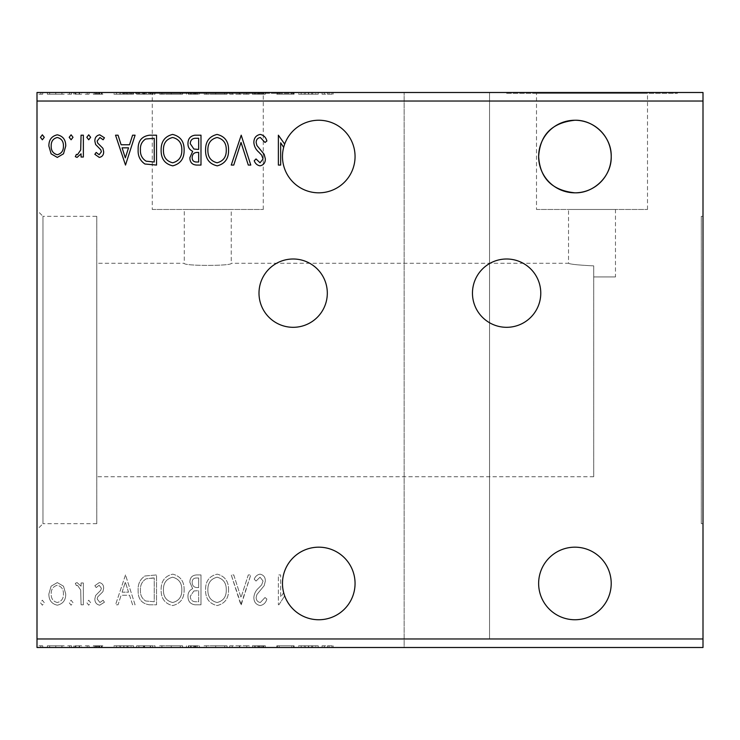<?xml version="1.0" encoding="UTF-8"?>
<svg xmlns="http://www.w3.org/2000/svg" width="740" height="740" viewBox="0 0 740 740"><rect width="100%" height="100%" fill="white"/><g stroke="black" fill="none" stroke-linecap="round" stroke-linejoin="round"><path stroke-width="0.56" stroke-dasharray="3.7 2.78" d="M506.613 259A34.151 34.151 0 0 0 472.462 293.151A34.151 34.151 0 0 0 506.613 327.311A34.151 34.151 0 0 0 540.774 293.151A34.151 34.151 0 0 0 506.613 259M293.151 259A34.151 34.151 0 0 0 259 293.151A34.151 34.151 0 0 0 293.151 327.311A34.151 34.151 0 0 0 327.311 293.151A34.151 34.151 0 0 0 293.151 259M574.924 619.75A36.288 36.288 0 0 1 538.637 583.462A36.288 36.288 0 0 1 574.924 547.174A36.288 36.288 0 0 1 611.212 583.462A36.288 36.288 0 0 1 574.924 619.75M574.924 120.25A36.288 36.288 0 0 0 538.637 156.538A36.288 36.288 0 0 0 574.924 192.826A36.288 36.288 0 0 0 611.212 156.538A36.288 36.288 0 0 0 574.924 120.25M318.774 192.826A36.288 36.288 0 0 1 282.476 156.538A36.288 36.288 0 0 1 318.774 120.25A36.288 36.288 0 0 1 355.061 156.538A36.288 36.288 0 0 1 318.774 192.826M318.774 547.174A36.288 36.288 0 0 0 284.678 595.894A36.288 36.288 0 0 0 355.061 583.462A36.288 36.288 0 0 0 318.774 547.174M701.289 216.311L701.289 523.689L701.289 216.311L703 216.311L703 523.689L703 216.311M701.289 523.689L703 523.689M615.476 276.927L593.711 276.927L593.711 265.873L593.711 276.927L615.476 276.927L615.476 209.476L568.524 209.476L568.524 263.274C570.17 264.263 578.56 265.124 593.711 265.873L593.711 476.727L593.711 265.873C578.56 265.124 570.161 264.263 568.524 263.274L231.25 263.274C232.712 266.095 182.863 266.104 184.288 263.274L184.288 209.476L231.25 209.476L184.288 209.476M593.711 476.727L96.774 476.727L96.774 263.274L184.288 263.274C182.826 266.104 232.702 266.104 231.25 263.274L231.25 209.476M536.5 209.476L647.5 209.476L536.5 209.476L536.5 93.351L647.5 93.351L536.5 93.351M647.5 209.476L647.5 93.351M152.274 209.476L263.274 209.476L152.274 209.476L152.274 93.351L263.274 93.351L152.274 93.351M263.274 209.476L263.274 93.351M122.387 93.351L293.151 93.351L122.387 93.351L122.387 92.5L293.151 92.5L122.387 92.5M293.151 93.351L293.151 92.5M506.613 93.351L677.387 93.351L506.613 93.351L506.613 92.5L677.387 92.5L506.613 92.5M677.387 93.351L677.387 92.5M96.774 216.311L96.774 523.689L96.774 216.311L42.976 216.311L42.976 523.689L37 529.673L37 210.327L37 529.673M96.774 523.689L42.976 523.689L42.976 216.311L37 210.327M96.774 263.274L96.774 476.727M404.151 638.962L37 638.962L37 647.5L404.151 647.5L404.151 92.5L404.151 647.5L703 647.5L703 638.962L489.538 638.962L489.538 92.5L489.538 638.962M703 638.962L703 101.038L489.538 101.038M278.897 604.811L284.678 595.894L278.897 604.811M283.651 592.62L280.673 597.208L280.673 574.924L278.379 574.924L278.379 604.811L278.379 574.924L280.673 574.924L280.673 597.208L283.651 592.62M241.212 604.811L250.786 574.924L248.289 574.924L241.018 597.596L233.757 574.924L231.25 574.924L240.833 604.811L250.786 574.924L248.289 574.924L241.018 597.596L233.757 574.924L231.25 574.924L241.212 604.811M200.984 604.811L200.984 574.924L196.757 574.924C192.206 575.146 189.912 577.616 189.875 582.324L192.678 588.688C189.496 590.206 187.923 592.749 187.96 596.329C187.988 601.259 190.337 604.09 195.008 604.811L200.984 604.811L200.984 574.924L196.757 574.924C192.206 575.146 189.912 577.616 189.875 582.324L192.678 588.688C189.496 590.206 187.923 592.749 187.96 596.329C187.988 601.259 190.337 604.09 195.008 604.811L200.984 604.811M149.591 604.811L156.538 604.811L156.538 574.924L144.901 575.998C140.054 579.365 137.797 584.11 138.149 590.243C137.806 598.864 141.618 603.72 149.591 604.811L156.538 604.811L156.538 574.924L144.901 575.998C140.054 579.365 137.797 584.11 138.149 590.243C137.806 598.864 141.618 603.72 149.591 604.811M63.501 586.2L57.304 582.584L51.106 586.182L48.877 593.952C48.822 600.14 51.624 603.886 57.304 605.191C62.983 603.896 65.795 600.149 65.74 593.952L63.501 586.2L57.304 582.584L51.106 586.182L48.877 593.952C48.822 600.14 51.624 603.886 57.304 605.191C62.983 603.896 65.795 600.149 65.74 593.952L63.501 586.2M83.361 604.811L83.361 582.972L81.058 582.972L81.058 586.182L77.062 582.584L75.314 583.333L76.405 585.654L77.441 585.266L80.697 589.974L81.058 604.811L83.361 604.811L83.361 582.972L81.058 582.972L81.058 586.182L77.062 582.584L75.314 583.333L76.405 585.654L77.441 585.266L80.697 589.974L81.058 604.811L83.361 604.811M99.29 582.584L94.85 585.692L96.2 587.569L99.142 585.266L101.371 588.207L100.816 590.187L95.608 595.506L94.85 598.882C94.831 602.397 96.45 604.497 99.706 605.191L104.433 602.231L103.119 600.214L99.956 602.508L97.153 598.993L97.699 596.912L102.925 591.676L103.665 588.318C103.72 585.109 102.259 583.203 99.29 582.584L94.85 585.692L96.2 587.569L99.142 585.266L101.371 588.207L100.816 590.187L95.608 595.506L94.85 598.882C94.831 602.397 96.45 604.497 99.706 605.191L104.433 602.231L103.119 600.214L99.956 602.508L97.153 598.993L97.699 596.912L102.925 591.676L103.665 588.318C103.72 585.109 102.259 583.203 99.29 582.584M404.151 101.038L37 101.038L37 92.5L703 92.5L703 101.038M37 638.962L37 101.038M125.504 574.924L115.542 604.811L118.049 604.811L121.12 595.228L129.509 595.228L132.58 604.811L135.087 604.811L125.504 574.924L115.542 604.811L118.049 604.811L121.12 595.228L129.509 595.228L132.58 604.811L135.087 604.811L125.504 574.924M90.641 602.702L88.726 600.214L86.811 602.702L88.726 605.191L90.641 602.702L88.726 600.214L86.811 602.702L88.726 605.191L90.641 602.702M44.28 602.702L42.365 600.214L40.45 602.702L42.365 605.191L44.28 602.702L42.365 600.214L40.45 602.702L42.365 605.191L44.28 602.702M73.01 602.702L71.096 600.214L69.181 602.702L71.096 605.191L73.01 602.702L71.096 600.214L69.181 602.702L71.096 605.191L73.01 602.702M184.121 589.993C184.297 581.474 180.514 576.192 172.772 574.157C164.863 575.998 160.987 581.233 161.135 589.854C160.987 598.392 164.807 603.627 172.596 605.57C180.384 603.701 184.232 598.503 184.121 589.993C184.297 581.474 180.514 576.192 172.772 574.157C164.863 575.998 160.987 581.233 161.135 589.854C160.987 598.392 164.807 603.627 172.596 605.57C180.384 603.701 184.232 598.503 184.121 589.993M228.567 589.993C228.734 581.474 224.951 576.192 217.218 574.157C209.309 575.998 205.433 581.233 205.581 589.854C205.433 598.392 209.254 603.627 217.042 605.57C224.831 603.701 228.679 598.503 228.567 589.993C228.734 581.474 224.951 576.192 217.218 574.157C209.309 575.998 205.433 581.233 205.581 589.854C205.433 598.392 209.254 603.627 217.042 605.57C224.831 603.701 228.679 598.503 228.567 589.993M260.166 605.57C263.644 604.876 265.882 602.693 266.881 599.039L265.012 597.532L260.332 602.508C257.603 602.009 256.207 600.325 256.151 597.448L256.91 594.507L264.171 585.682L265.346 581.131C265.392 577.255 263.607 574.934 260.008 574.157C257.224 574.702 255.3 576.386 254.236 579.216L256.031 581.057L260.036 577.219L263.052 581.002L261.664 584.868L258.824 587.837C255.837 590.428 254.181 593.637 253.857 597.485C253.894 601.971 256.003 604.663 260.166 605.57C263.644 604.876 265.882 602.693 266.881 599.039L265.012 597.532L260.332 602.508C257.603 602.009 256.207 600.325 256.151 597.448L256.91 594.507L264.171 585.682L265.346 581.131C265.392 577.255 263.607 574.934 260.008 574.157C257.224 574.702 255.3 576.386 254.236 579.216L256.031 581.057L260.036 577.219L263.052 581.002L261.664 584.868L258.824 587.837C255.837 590.428 254.181 593.637 253.857 597.485C253.894 601.971 256.003 604.663 260.166 605.57M283.651 147.38L280.673 142.792L280.673 165.076L278.379 165.076L278.379 135.189L284.678 144.106M71.484 647.5L67.654 647.5L71.484 647.5L71.484 645.789L69.569 645.789L69.569 647.5L69.569 645.789L67.654 645.789L67.654 647.5M89.105 647.5L85.276 647.5L89.105 647.5L89.105 645.789L87.191 645.789L87.191 647.5L87.191 645.789L85.276 645.789L85.276 647.5M123.969 647.5L114.006 647.5L133.552 647.5L123.969 647.5L123.969 645.789L123.589 647.5M182.595 647.5L159.6 647.5L182.595 647.5L182.595 645.789L171.245 645.789L171.245 647.5M308.645 647.5L298.683 647.5L318.219 647.5L308.645 647.5L308.645 645.789L308.256 647.5M258.63 647.5L265.346 647.5L252.321 647.5L258.63 647.5L258.63 645.789L265.346 645.789L265.346 647.5M227.032 647.5L204.046 647.5L227.032 647.5L227.032 645.789L215.682 645.789L215.682 647.5M42.744 647.5L38.915 647.5L42.744 647.5L42.744 645.789L40.83 645.789L40.83 647.5L40.83 645.789L38.915 645.789L38.915 647.5M199.449 647.5L186.424 647.5L199.449 647.5L199.449 645.789L199.449 647.5M239.677 647.5L229.715 647.5L239.677 647.5L239.677 645.789L249.26 645.789L249.26 647.5M324.351 647.5L333.167 647.5L324.351 647.5L324.351 645.789L324.351 647.5M293.595 645.789L276.843 645.789L291.782 645.789L291.782 647.5L276.843 647.5L291.782 647.5L291.782 645.789L294.085 645.789L294.085 647.5L294.085 645.789L293.595 645.789L293.595 647.5M148.065 647.5L136.613 647.5L148.065 647.5L148.065 645.789L155.002 645.789L155.002 647.5L155.002 645.789L143.366 645.789L143.366 647.5M97.754 647.5L102.897 647.5L95.617 647.5L102.129 647.5L97.754 647.5L97.754 645.789L93.323 645.789L93.323 647.5L93.323 645.789L94.665 645.789L94.665 647.5M81.826 647.5L73.778 647.5L81.826 647.5L81.826 645.789L81.826 647.5M61.966 647.5L47.342 647.5L64.204 647.5L61.966 647.5L61.966 645.789L55.768 645.789L55.768 647.5L61.901 647.5L55.778 647.5L55.768 645.789L49.58 645.789L49.58 647.5M61.966 92.5L47.342 92.5L64.204 92.5L61.966 92.5L61.966 94.211L55.768 94.211L55.768 92.5L61.901 92.5L55.778 92.5L55.768 94.211L49.58 94.211L49.58 92.5M81.826 92.5L73.778 92.5L81.826 92.5L81.826 94.211L81.826 92.5M97.754 92.5L102.897 92.5L95.617 92.5L102.129 92.5L97.754 92.5L97.754 94.211L93.323 94.211L93.323 92.5L93.323 94.211L94.665 94.211L94.665 92.5M148.065 92.5L136.613 92.5L148.065 92.5L148.065 94.211L155.002 94.211L155.002 92.5L155.002 94.211L143.366 94.211L143.366 92.5M199.449 92.5L186.424 92.5L199.449 92.5L199.449 94.211L199.449 92.5M239.677 92.5L229.715 92.5L239.677 92.5L239.677 94.211L249.26 94.211L249.26 92.5M293.595 94.211L276.843 94.211L291.782 94.211L291.782 92.5L276.843 92.5L291.782 92.5L291.782 94.211L294.085 94.211L294.085 92.5L294.085 94.211L293.595 94.211L293.595 92.5M324.351 92.5L333.167 92.5L324.351 92.5L324.351 94.211L324.351 92.5M308.645 92.5L298.683 92.5L318.219 92.5L308.645 92.5L308.645 94.211L308.256 92.5M258.63 92.5L265.346 92.5L252.321 92.5L258.63 92.5L258.63 94.211L265.346 94.211L265.346 92.5M227.032 92.5L204.046 92.5L227.032 92.5L227.032 94.211L215.682 94.211L215.682 92.5M182.595 92.5L159.6 92.5L182.595 92.5L182.595 94.211L171.245 94.211L171.245 92.5M123.969 92.5L114.006 92.5L133.552 92.5L123.969 92.5L123.969 94.211L123.589 92.5M89.105 92.5L85.276 92.5L89.105 92.5L89.105 94.211L87.191 94.211L87.191 92.5L87.191 94.211L85.276 94.211L85.276 92.5M71.484 92.5L67.654 92.5L71.484 92.5L71.484 94.211L69.569 94.211L69.569 92.5L69.569 94.211L67.654 94.211L67.654 92.5M42.744 92.5L38.915 92.5L42.744 92.5L42.744 94.211L40.83 94.211L40.83 92.5L40.83 94.211L38.915 94.211L38.915 92.5M568.524 209.476L615.476 209.476M322.057 94.211L333.167 94.211L322.057 94.211L322.057 92.5M327.515 94.211L327.515 92.5M333.167 94.211L333.167 92.5M332.001 94.211L332.001 92.5M329.05 94.211L329.05 92.5M327.543 94.211L327.543 92.5M308.256 94.211L298.683 94.211L298.683 92.5M298.683 94.211L301.18 94.211L301.18 92.5M301.18 94.211L304.251 94.211L304.251 92.5M304.251 94.211L312.65 94.211L312.65 92.5M312.65 94.211L315.721 94.211L315.721 92.5M315.721 94.211L318.219 94.211L318.219 92.5M318.219 94.211L308.645 94.211M305.241 94.211L311.67 94.211L305.241 94.211L305.241 92.5L311.67 92.5L305.241 92.5M308.46 94.211L308.46 92.5M311.67 94.211L311.67 92.5M279.147 94.211L279.147 92.5L279.147 94.211M276.843 94.211L276.843 92.5L276.843 94.211M277.361 94.211L277.361 92.5M265.346 94.211L263.477 94.211L263.477 92.5M263.477 94.211L258.796 94.211L258.796 92.5M258.796 94.211L254.625 94.211L254.625 92.5M254.625 94.211L255.374 94.211L255.374 92.5M255.374 94.211L262.635 94.211L262.635 92.5M262.635 94.211L263.819 94.211L263.819 92.5M263.819 94.211L258.473 94.211L258.473 92.5L258.51 94.211L252.71 94.211L252.71 92.5M252.71 94.211L254.505 94.211L254.505 92.5M254.505 94.211L261.516 94.211L261.516 92.5M261.516 94.211L260.129 94.211L260.129 92.5M260.129 94.211L257.289 94.211L257.289 92.5M257.289 94.211L252.321 94.211L252.321 92.5M252.321 94.211L258.63 94.211M249.26 94.211L246.753 94.211L246.753 92.5M246.753 94.211L239.492 94.211L239.492 92.5M239.492 94.211L232.221 94.211L232.221 92.5M232.221 94.211L229.715 94.211L229.715 92.5M229.715 94.211L239.298 94.211L239.298 92.5M215.682 94.211L204.046 94.211L204.046 92.5M204.046 94.211L215.506 94.211L215.506 92.5M215.506 94.211L227.032 94.211M215.581 94.211L206.349 94.211L224.738 94.211L215.581 94.211L215.581 92.5L206.349 92.5L224.738 92.5L215.581 92.5L215.581 94.211M206.349 94.211L206.349 92.5M224.738 94.211L224.738 92.5M188.339 94.211L199.449 94.211L188.339 94.211L188.339 92.5M191.142 94.211L191.142 92.5M186.424 94.211L186.424 92.5M193.473 94.211L193.473 92.5M192.335 94.211L197.154 94.211L188.719 94.211L192.335 94.211L192.335 92.5L197.154 92.5L192.335 92.5M190.633 94.211L197.154 94.211L190.633 94.211L190.633 92.5M194.768 94.211L194.768 92.5M197.154 94.211L197.154 92.5L197.154 94.211M195.98 94.211L195.98 92.5M188.719 94.211L188.719 92.5M194.518 94.211L194.518 92.5M171.245 94.211L159.6 94.211L159.6 92.5M159.6 94.211L171.06 94.211L171.06 92.5M171.06 94.211L182.595 94.211M171.144 94.211L161.903 94.211L180.292 94.211L171.144 94.211L171.144 92.5L161.903 92.5L180.292 92.5L171.144 92.5L171.144 94.211M161.903 94.211L161.903 92.5M180.292 94.211L180.292 92.5M143.366 94.211L136.613 94.211L136.613 92.5M136.613 94.211L148.065 94.211M151.201 94.211L138.917 94.211L151.201 94.211L151.201 92.5L152.708 92.5L138.917 92.5L151.201 92.5M152.708 94.211L152.708 92.5L152.708 94.211M144.587 94.211L144.587 92.5M138.917 94.211L138.917 92.5M144.087 94.211L144.087 92.5M123.589 94.211L114.006 94.211L114.006 92.5M114.006 94.211L116.513 94.211L116.513 92.5M116.513 94.211L119.584 94.211L119.584 92.5M119.584 94.211L127.974 94.211L127.974 92.5M127.974 94.211L131.045 94.211L131.045 92.5M131.045 94.211L133.552 94.211L133.552 92.5M133.552 94.211L123.969 94.211M120.565 94.211L126.993 94.211L120.565 94.211L120.565 92.5L126.993 92.5L120.565 92.5M123.784 94.211L123.784 92.5M126.993 94.211L126.993 92.5M94.665 94.211L97.615 94.211L97.615 92.5M97.615 94.211L99.835 94.211L99.835 92.5M99.835 94.211L99.28 94.211L99.28 92.5M99.28 94.211L94.073 94.211L94.073 92.5M94.073 94.211L98.17 94.211L98.17 92.5M98.17 94.211L102.897 94.211L102.897 92.5M102.897 94.211L101.584 94.211L101.584 92.5M101.584 94.211L98.429 94.211L98.429 92.5M98.429 94.211L95.617 94.211L95.617 92.5M95.617 94.211L96.163 94.211L96.163 92.5M96.163 94.211L98.614 94.211L98.614 92.5M98.614 94.211L101.399 94.211L101.399 92.5M101.399 94.211L102.129 94.211L102.129 92.5M102.129 94.211L97.754 94.211M85.276 94.211L89.105 94.211M75.526 94.211L81.826 94.211L79.532 94.211L79.532 92.5L79.532 94.211L75.526 94.211L75.526 92.5M73.778 94.211L73.778 92.5M74.879 94.211L74.879 92.5M75.906 94.211L75.906 92.5M79.171 94.211L79.171 92.5M79.532 94.211L79.532 92.5M67.654 94.211L71.484 94.211M49.58 94.211L47.342 94.211L47.342 92.5M47.342 94.211L64.204 94.211L64.204 92.5M64.204 94.211L61.966 94.211M55.778 94.211L49.645 94.211L61.901 94.211L55.778 94.211L55.778 92.5L55.778 94.211M49.645 94.211L49.645 92.5M61.901 94.211L61.901 92.5M38.915 94.211L42.744 94.211M38.915 645.789L42.744 645.789M188.339 645.789L199.449 645.789L188.339 645.789L188.339 647.5M191.142 645.789L191.142 647.5M186.424 645.789L186.424 647.5M193.473 645.789L193.473 647.5M192.335 645.789L197.154 645.789L188.719 645.789L192.335 645.789L192.335 647.5L197.154 647.5L192.335 647.5M190.633 645.789L197.154 645.789L190.633 645.789L190.633 647.5M194.768 645.789L194.768 647.5M197.154 645.789L197.154 647.5L197.154 645.789M195.98 645.789L195.98 647.5M188.719 645.789L188.719 647.5M194.518 645.789L194.518 647.5M215.682 645.789L204.046 645.789L204.046 647.5M204.046 645.789L215.506 645.789L215.506 647.5M215.506 645.789L227.032 645.789M215.581 645.789L206.349 645.789L224.738 645.789L215.581 645.789L215.581 647.5L206.349 647.5L224.738 647.5L215.581 647.5L215.581 645.789M206.349 645.789L206.349 647.5M224.738 645.789L224.738 647.5M249.26 645.789L246.753 645.789L246.753 647.5M246.753 645.789L239.492 645.789L239.492 647.5M239.492 645.789L232.221 645.789L232.221 647.5M232.221 645.789L229.715 645.789L229.715 647.5M229.715 645.789L239.298 645.789L239.298 647.5M265.346 645.789L263.477 645.789L263.477 647.5M263.477 645.789L258.796 645.789L258.796 647.5M258.796 645.789L254.625 645.789L254.625 647.5M254.625 645.789L255.374 645.789L255.374 647.5M255.374 645.789L262.635 645.789L262.635 647.5M262.635 645.789L263.819 645.789L263.819 647.5M263.819 645.789L258.473 645.789L258.473 647.5L258.51 645.789L252.71 645.789L252.71 647.5M252.71 645.789L254.505 645.789L254.505 647.5M254.505 645.789L261.516 645.789L261.516 647.5M261.516 645.789L260.129 645.789L260.129 647.5M260.129 645.789L257.289 645.789L257.289 647.5M257.289 645.789L252.321 645.789L252.321 647.5M252.321 645.789L258.63 645.789M322.057 645.789L333.167 645.789L322.057 645.789L322.057 647.5M327.515 645.789L327.515 647.5M333.167 645.789L333.167 647.5M332.001 645.789L332.001 647.5M329.05 645.789L329.05 647.5M327.543 645.789L327.543 647.5M308.256 645.789L298.683 645.789L298.683 647.5M298.683 645.789L301.18 645.789L301.18 647.5M301.18 645.789L304.251 645.789L304.251 647.5M304.251 645.789L312.65 645.789L312.65 647.5M312.65 645.789L315.721 645.789L315.721 647.5M315.721 645.789L318.219 645.789L318.219 647.5M318.219 645.789L308.645 645.789M305.241 645.789L311.67 645.789L305.241 645.789L305.241 647.5L311.67 647.5L305.241 647.5M308.46 645.789L308.46 647.5M311.67 645.789L311.67 647.5M279.147 645.789L279.147 647.5L279.147 645.789M276.843 645.789L276.843 647.5L276.843 645.789M277.361 645.789L277.361 647.5M171.245 645.789L159.6 645.789L159.6 647.5M159.6 645.789L171.06 645.789L171.06 647.5M171.06 645.789L182.595 645.789M171.144 645.789L161.903 645.789L180.292 645.789L171.144 645.789L171.144 647.5L161.903 647.5L180.292 647.5L171.144 647.5L171.144 645.789M161.903 645.789L161.903 647.5M180.292 645.789L180.292 647.5M143.366 645.789L136.613 645.789L136.613 647.5M136.613 645.789L148.065 645.789M151.201 645.789L138.917 645.789L151.201 645.789L151.201 647.5L152.708 647.5L138.917 647.5L151.201 647.5M152.708 645.789L152.708 647.5L152.708 645.789M144.587 645.789L144.587 647.5M138.917 645.789L138.917 647.5M144.087 645.789L144.087 647.5M123.589 645.789L114.006 645.789L114.006 647.5M114.006 645.789L116.513 645.789L116.513 647.5M116.513 645.789L119.584 645.789L119.584 647.5M119.584 645.789L127.974 645.789L127.974 647.5M127.974 645.789L131.045 645.789L131.045 647.5M131.045 645.789L133.552 645.789L133.552 647.5M133.552 645.789L123.969 645.789M120.565 645.789L126.993 645.789L120.565 645.789L120.565 647.5L126.993 647.5L120.565 647.5M123.784 645.789L123.784 647.5M126.993 645.789L126.993 647.5M94.665 645.789L97.615 645.789L97.615 647.5M97.615 645.789L99.835 645.789L99.835 647.5M99.835 645.789L99.28 645.789L99.28 647.5M99.28 645.789L94.073 645.789L94.073 647.5M94.073 645.789L98.17 645.789L98.17 647.5M98.17 645.789L102.897 645.789L102.897 647.5M102.897 645.789L101.584 645.789L101.584 647.5M101.584 645.789L98.429 645.789L98.429 647.5M98.429 645.789L95.617 645.789L95.617 647.5M95.617 645.789L96.163 645.789L96.163 647.5M96.163 645.789L98.614 645.789L98.614 647.5M98.614 645.789L101.399 645.789L101.399 647.5M101.399 645.789L102.129 645.789L102.129 647.5M102.129 645.789L97.754 645.789M85.276 645.789L89.105 645.789M75.526 645.789L81.826 645.789L79.532 645.789L79.532 647.5L79.532 645.789L75.526 645.789L75.526 647.5M73.778 645.789L73.778 647.5M74.879 645.789L74.879 647.5M75.906 645.789L75.906 647.5M79.171 645.789L79.171 647.5M79.532 645.789L79.532 647.5M67.654 645.789L71.484 645.789M49.58 645.789L47.342 645.789L47.342 647.5M47.342 645.789L64.204 645.789L64.204 647.5M64.204 645.789L61.966 645.789M55.778 645.789L49.645 645.789L61.901 645.789L55.778 645.789L55.778 647.5L55.778 645.789M49.645 645.789L49.645 647.5M61.901 645.789L61.901 647.5M44.28 137.298L42.365 139.786L40.45 137.298L42.365 134.81L44.28 137.298M63.501 153.8L57.304 157.417L51.106 153.818L48.877 146.048C48.822 139.86 51.624 136.114 57.304 134.81C62.983 136.105 65.795 139.851 65.74 146.048L63.501 153.8M57.304 137.492C53.114 138.565 51.069 141.414 51.18 146.03C51.078 150.664 53.123 153.569 57.304 154.734C61.494 153.569 63.538 150.673 63.437 146.03C63.538 141.414 61.494 138.565 57.304 137.492M73.01 137.298L71.096 139.786L69.181 137.298L71.096 134.81L73.01 137.298M83.361 135.189L83.361 157.028L81.058 157.028L81.058 153.818L77.062 157.417L75.314 156.667L76.405 154.346L77.441 154.734L80.697 150.026L81.058 135.189L83.361 135.189M90.641 137.298L88.726 139.786L86.811 137.298L88.726 134.81L90.641 137.298M99.29 157.417L94.85 154.309L96.2 152.431L99.142 154.734L101.371 151.792L100.816 149.813L95.608 144.494L94.85 141.118C94.831 137.603 96.45 135.503 99.706 134.81L104.433 137.769L103.119 139.786L99.956 137.492L97.153 141.007L97.699 143.088L102.925 148.324L103.665 151.681C103.72 154.891 102.259 156.797 99.29 157.417M125.504 165.076L115.542 135.189L118.049 135.189L121.12 144.772L129.509 144.772L132.58 135.189L135.087 135.189L125.504 165.076M122.1 147.833L125.319 157.87L128.529 147.833L122.1 147.833M149.591 135.189L156.538 135.189L156.538 165.076L144.901 164.003C140.054 160.636 137.797 155.89 138.149 149.758C137.806 141.137 141.618 136.28 149.591 135.189M152.727 162.014L154.244 162.014L154.244 138.26L145.623 139.018C141.876 141.506 140.156 145.086 140.443 149.767C140.147 154.79 142.043 158.601 146.113 161.172L152.727 162.014M184.121 150.007C184.297 158.526 180.514 163.808 172.772 165.843C164.863 164.003 160.987 158.767 161.135 150.146C160.987 141.608 164.807 136.373 172.596 134.43C180.384 136.299 184.232 141.497 184.121 150.007M172.67 137.492C166.371 139.037 163.29 143.255 163.438 150.155C163.318 156.991 166.398 161.2 172.67 162.781C178.913 161.126 181.966 156.871 181.827 150.017C181.938 143.218 178.886 139.037 172.67 137.492M200.984 135.189L200.984 165.076L196.757 165.076C192.206 164.853 189.912 162.384 189.875 157.676L192.678 151.312C189.496 149.794 187.923 147.251 187.96 143.671C187.988 138.741 190.337 135.91 195.008 135.189L200.984 135.189M193.862 149.018L198.681 149.369L198.681 138.26L196.054 138.26C192.4 138.204 190.467 140.008 190.254 143.671L193.862 149.018M192.169 157.62C192.178 160.423 193.556 161.894 196.304 162.014L198.681 162.014L198.681 152.431L197.506 152.431C194.065 152.412 192.289 154.133 192.169 157.62M228.567 150.007C228.734 158.526 224.951 163.808 217.218 165.843C209.309 164.003 205.433 158.767 205.581 150.146C205.433 141.608 209.254 136.373 217.042 134.43C224.831 136.299 228.679 141.497 228.567 150.007M217.116 137.492C210.808 139.037 207.727 143.255 207.875 150.155C207.764 156.991 210.845 161.2 217.116 162.781C223.36 161.126 226.412 156.871 226.274 150.017C226.375 143.218 223.332 139.037 217.116 137.492M241.212 135.189L250.786 165.076L248.289 165.076L241.018 142.404L233.757 165.076L231.25 165.076L241.212 135.189M260.166 134.43C263.644 135.124 265.882 137.307 266.881 140.961L265.012 142.469L260.332 137.492C257.603 137.992 256.207 139.675 256.151 142.552L256.91 145.493L264.171 154.318L265.346 158.869C265.392 162.745 263.607 165.066 260.008 165.843C257.224 165.297 255.3 163.614 254.236 160.784L256.031 158.943L260.036 162.781L263.052 158.998L261.664 155.132L258.824 152.162C255.837 149.572 254.181 146.363 253.857 142.515C253.894 138.029 256.003 135.337 260.166 134.43M122.1 592.166L125.319 582.13L128.529 592.166L122.1 592.166L125.319 582.13L128.529 592.166L122.1 592.166M57.304 602.508C53.114 601.435 51.069 598.586 51.18 593.97C51.078 589.336 53.123 586.432 57.304 585.266C61.494 586.432 63.538 589.327 63.437 593.97C63.538 598.586 61.494 601.435 57.304 602.508C53.114 601.435 51.069 598.586 51.18 593.97C51.078 589.336 53.123 586.432 57.304 585.266C61.494 586.432 63.538 589.327 63.437 593.97C63.538 598.586 61.494 601.435 57.304 602.508M152.727 577.986L154.244 577.986L154.244 601.74L145.623 600.982C141.876 598.494 140.156 594.914 140.443 590.233C140.147 585.211 142.043 581.399 146.113 578.828L154.244 577.986L154.244 601.74L145.623 600.982C141.876 598.494 140.156 594.914 140.443 590.233C140.147 585.211 142.043 581.399 146.113 578.828L152.727 577.986M172.67 602.508C166.371 600.963 163.29 596.745 163.438 589.845C163.318 583.009 166.398 578.8 172.67 577.219C178.913 578.874 181.966 583.129 181.827 589.984C181.938 596.782 178.886 600.963 172.67 602.508C166.371 600.963 163.29 596.745 163.438 589.845C163.318 583.009 166.398 578.8 172.67 577.219C178.913 578.874 181.966 583.129 181.827 589.984C181.938 596.782 178.886 600.963 172.67 602.508M193.862 590.982L198.681 590.631L198.681 601.74L196.054 601.74C192.4 601.796 190.467 599.992 190.254 596.329L193.862 590.982L198.681 590.631L198.681 601.74L196.054 601.74C192.4 601.796 190.467 599.992 190.254 596.329L193.862 590.982M192.169 582.38C192.178 579.577 193.556 578.107 196.304 577.986L198.681 577.986L198.681 587.569L197.506 587.569C194.065 587.588 192.289 585.867 192.169 582.38C192.178 579.577 193.556 578.107 196.304 577.986L198.681 577.986L198.681 587.569L197.506 587.569C194.065 587.588 192.289 585.867 192.169 582.38M217.116 602.508C210.808 600.963 207.727 596.745 207.875 589.845C207.764 583.009 210.845 578.8 217.116 577.219C223.36 578.874 226.412 583.129 226.274 589.984C226.375 596.782 223.332 600.963 217.116 602.508C210.808 600.963 207.727 596.745 207.875 589.845C207.764 583.009 210.845 578.8 217.116 577.219C223.36 578.874 226.412 583.129 226.274 589.984C226.375 596.782 223.332 600.963 217.116 602.508M259.185 94.211L259.185 92.5M195.221 94.211L195.221 92.5M195.989 94.211L195.989 92.5M150.479 94.211L150.479 92.5M150.238 94.211L150.238 92.5M96.986 94.211L96.986 92.5M195.221 645.789L195.221 647.5M195.989 645.789L195.989 647.5M259.185 645.789L259.185 647.5M150.479 645.789L150.479 647.5M150.238 645.789L150.238 647.5M96.986 645.789L96.986 647.5"/><path stroke-width="1.11" d="M506.613 259A34.151 34.151 0 0 0 472.462 293.151A34.151 34.151 0 0 0 506.613 327.311A34.151 34.151 0 0 0 540.774 293.151A34.151 34.151 0 0 0 506.613 259M293.151 259A34.151 34.151 0 0 0 259 293.151A34.151 34.151 0 0 0 293.151 327.311A34.151 34.151 0 0 0 327.311 293.151A34.151 34.151 0 0 0 293.151 259M574.924 547.174A36.288 36.288 0 0 0 538.637 583.462A36.288 36.288 0 0 0 574.924 619.75A36.288 36.288 0 0 0 611.212 583.462A36.288 36.288 0 0 0 574.924 547.174M574.924 120.25C552.123 122.618 540.024 134.745 538.637 156.639C540.098 178.405 552.188 190.467 574.924 192.826A36.288 36.288 0 0 1 538.637 156.538A36.288 36.288 0 0 1 574.924 120.25C593.97 119.677 611.851 137.076 611.212 156.565C611.804 176.055 593.961 193.399 574.924 192.826C552.114 190.448 540.015 178.331 538.637 156.454C540.061 134.699 552.16 122.627 574.924 120.25A36.288 36.288 0 0 1 611.212 156.538A36.288 36.288 0 0 1 574.924 192.826C593.961 193.427 611.841 175.99 611.212 156.556C611.786 137.02 594.044 119.713 574.924 120.25M284.678 144.106A36.288 36.288 0 0 0 318.774 192.826A36.288 36.288 0 0 0 355.061 156.538A36.288 36.288 0 0 0 284.678 144.106L278.379 135.189L278.379 165.076L280.673 165.076L280.673 142.792L283.651 147.38M318.774 619.75A36.288 36.288 0 0 1 282.476 583.462A36.288 36.288 0 0 1 318.774 547.174A36.288 36.288 0 0 1 355.061 583.462A36.288 36.288 0 0 1 318.774 619.75M241.212 135.189L250.786 165.076L248.289 165.076L241.018 142.404L233.757 165.076L231.25 165.076L241.212 135.189M200.984 135.189L200.984 165.076L196.757 165.076C192.206 164.853 189.912 162.384 189.875 157.676L192.678 151.312C189.496 149.794 187.923 147.251 187.96 143.671C187.988 138.741 190.337 135.91 195.008 135.189L200.984 135.189M149.591 135.189L156.538 135.189L156.538 165.076L144.901 164.003C140.054 160.636 137.797 155.89 138.149 149.758C137.806 141.137 141.618 136.28 149.591 135.189M99.29 157.417L94.85 154.309L96.2 152.431L99.142 154.734L101.371 151.792L100.816 149.813L95.608 144.494L94.85 141.118C94.831 137.603 96.45 135.503 99.706 134.81L104.433 137.769L103.119 139.786L99.956 137.492L97.153 141.007L97.699 143.088L102.925 148.324L103.665 151.681C103.72 154.891 102.259 156.797 99.29 157.417M83.361 135.189L83.361 157.028L81.058 157.028L81.058 153.818L77.062 157.417L75.314 156.667L76.405 154.346L77.441 154.734L80.697 150.026L81.058 135.189L83.361 135.189M63.501 153.8L57.304 157.417L51.106 153.818L48.877 146.048C48.822 139.86 51.624 136.114 57.304 134.81C62.983 136.105 65.795 139.851 65.74 146.048L63.501 153.8M37 101.038L37 92.5L703 92.5L703 101.038L37 101.038L37 647.5L703 647.5L703 638.962L37 638.962M703 101.038L703 638.962M44.28 137.298L42.365 139.786L40.45 137.298L42.365 134.81L44.28 137.298M73.01 137.298L71.096 139.786L69.181 137.298L71.096 134.81L73.01 137.298M90.641 137.298L88.726 139.786L86.811 137.298L88.726 134.81L90.641 137.298M125.504 165.076L115.542 135.189L118.049 135.189L121.12 144.772L129.509 144.772L132.58 135.189L135.087 135.189L125.504 165.076M184.121 150.007C184.297 158.526 180.514 163.808 172.772 165.843C164.863 164.003 160.987 158.767 161.135 150.146C160.987 141.608 164.807 136.373 172.596 134.43C180.384 136.299 184.232 141.497 184.121 150.007M228.567 150.007C228.734 158.526 224.951 163.808 217.218 165.843C209.309 164.003 205.433 158.767 205.581 150.146C205.433 141.608 209.254 136.373 217.042 134.43C224.831 136.299 228.679 141.497 228.567 150.007M260.166 134.43C263.644 135.124 265.882 137.307 266.881 140.961L265.012 142.469L260.332 137.492C257.603 137.992 256.207 139.675 256.151 142.552L256.91 145.493L264.171 154.318L265.346 158.869C265.392 162.745 263.607 165.066 260.008 165.843C257.224 165.297 255.3 163.614 254.236 160.784L256.031 158.943L260.036 162.781L263.052 158.998L261.664 155.132L258.824 152.162C255.837 149.572 254.181 146.363 253.857 142.515C253.894 138.029 256.003 135.337 260.166 134.43M51.18 146.03C51.078 150.664 53.123 153.569 57.304 154.734C61.494 153.569 63.538 150.673 63.437 146.03C63.538 141.414 61.494 138.565 57.304 137.492C53.114 138.565 51.069 141.414 51.18 146.03M122.1 147.833L125.319 157.87L128.529 147.833L122.1 147.833M154.244 162.014L154.244 138.26L145.623 139.018C141.876 141.506 140.156 145.086 140.443 149.767C140.147 154.79 142.043 158.601 146.113 161.172L154.244 162.014M163.438 150.155C163.318 156.991 166.398 161.2 172.67 162.781C178.913 161.126 181.966 156.871 181.827 150.017C181.938 143.218 178.886 139.037 172.67 137.492C166.371 139.037 163.29 143.255 163.438 150.155M196.304 162.014L198.681 162.014L198.681 152.431L197.506 152.431C194.065 152.412 192.289 154.133 192.169 157.62C192.178 160.423 193.556 161.894 196.304 162.014M197.524 149.369L198.681 149.369L198.681 138.26L196.054 138.26C192.4 138.204 190.467 140.008 190.254 143.671L193.862 149.018L197.524 149.369M207.875 150.155C207.764 156.991 210.845 161.2 217.116 162.781C223.36 161.126 226.412 156.871 226.274 150.017C226.375 143.218 223.332 139.037 217.116 137.492C210.808 139.037 207.727 143.255 207.875 150.155"/></g></svg>
